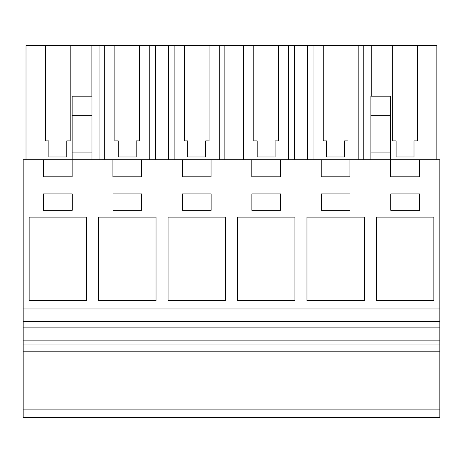 <?xml version="1.0" encoding="UTF-8"?>
<svg xmlns="http://www.w3.org/2000/svg" width="463" height="463" viewBox="0 0 463 463"><rect width="100%" height="100%" fill="white"/><g stroke="black" fill="none" stroke-linecap="round" stroke-linejoin="round"><path stroke-width="0.69" d="M23.15 417.418L23.15 159.735L43.441 159.735L43.441 176.808L72.153 176.808L72.153 159.735L112.891 159.735L112.891 176.808L141.603 176.808L141.603 159.735L182.341 159.735L182.341 176.808L211.053 176.808L211.053 159.735L251.791 159.735L251.791 176.808L280.503 176.808L280.503 159.735L321.241 159.735L321.241 176.808L349.953 176.808L349.953 159.735L390.691 159.735L390.691 176.808L419.403 176.808L419.403 159.735L439.85 159.735L439.85 417.418L23.15 417.418M23.15 409.9L439.85 409.9M23.15 351.799L439.85 351.799M23.15 344.964L439.85 344.964M23.15 340.861L439.85 340.861M23.15 327.873L439.85 327.873M23.15 321.559L439.85 321.559M23.15 308.96L439.85 308.96M86.587 217.135L29.163 217.135L29.163 300.533L86.587 300.533L86.587 217.135M112.972 210.3L141.678 210.3L141.678 193.893L112.972 193.893L112.972 210.3M306.963 217.135L306.963 300.533L364.387 300.533L364.387 217.135L306.963 217.135M251.872 210.3L280.578 210.3L280.578 193.893L251.872 193.893L251.872 210.3M72.228 193.893L43.522 193.893L43.522 210.3L72.228 210.3L72.228 193.893M156.037 300.533L156.037 217.135L98.613 217.135L98.613 300.533L156.037 300.533M211.128 193.893L182.422 193.893L182.422 210.3L211.128 210.3L211.128 193.893M168.063 300.533L225.487 300.533L225.487 217.135L168.063 217.135L168.063 300.533M350.028 193.893L321.322 193.893L321.322 210.3L350.028 210.3L350.028 193.893M294.937 217.135L237.513 217.135L237.513 300.533L294.937 300.533L294.937 217.135M376.413 217.135L376.413 300.533L433.837 300.533L433.837 217.135L376.413 217.135M419.478 193.893L390.772 193.893L390.772 210.3L419.478 210.3L419.478 193.893M321.241 159.735L349.953 159.735M370.869 115.322L390.691 115.322L390.691 96.2L370.869 96.2L370.869 152.9L390.691 152.9L390.691 159.735L419.403 159.735M43.441 159.735L72.153 159.735L72.153 152.9L91.975 152.9L91.975 159.735M112.891 159.735L141.603 159.735M182.341 159.735L211.053 159.735M251.791 159.735L280.503 159.735M91.107 96.2L91.107 45.582L99.07 45.582L99.07 159.735M45.426 140.868L48.841 140.868L45.426 140.868L45.426 45.582L26.009 45.582L26.009 159.735M91.107 45.582L70.168 45.582L70.168 140.868L66.753 140.868L66.753 156.974L48.841 156.974L48.841 140.868M72.153 115.322L91.975 115.322L91.975 96.2L72.153 96.2L72.153 152.9M91.975 115.322L91.975 152.9M436.835 159.735L436.835 45.582L307.42 45.582L307.42 159.735M40.981 45.582L74.612 45.582M307.42 45.582L99.07 45.582M84.457 45.582L31.137 45.582L84.457 45.582M66.753 156.974L66.753 140.868L70.168 140.868M371.737 45.582L371.737 96.2M417.418 45.582L417.418 140.868L414.003 140.868L414.003 156.974L396.091 156.974L396.091 140.868L392.676 140.868L396.091 140.868M392.676 45.582L392.676 140.868M363.773 45.582L363.773 159.735M370.869 152.9L370.869 159.735M390.691 115.322L390.691 152.9M414.003 156.974L414.003 140.868L417.418 140.868M168.52 45.582L168.52 159.735M155.423 45.582L155.423 159.735M104.696 45.582L104.696 159.735M149.804 45.582L149.804 159.735M114.876 45.582L114.876 140.868L118.291 140.868L118.291 156.974L136.203 156.974L136.203 140.868L139.618 140.868L139.618 45.582M114.876 140.868L118.291 140.868M139.618 140.868L136.203 140.868L136.203 156.974M237.97 45.582L237.97 159.735M224.873 45.582L224.873 159.735M174.146 45.582L174.146 159.735M219.254 45.582L219.254 159.735M184.326 45.582L184.326 140.868L187.741 140.868L187.741 156.974L205.653 156.974L205.653 140.868L209.068 140.868L209.068 45.582M184.326 140.868L187.741 140.868M209.068 140.868L205.653 140.868L205.653 156.974M294.323 45.582L294.323 159.735M243.596 45.582L243.596 159.735M288.704 45.582L288.704 159.735M253.776 45.582L253.776 140.868L257.191 140.868L257.191 156.974L275.103 156.974L275.103 140.868L278.518 140.868L278.518 45.582M275.103 156.974L275.103 140.868L278.518 140.868M253.776 140.868L257.191 140.868M313.046 45.582L313.046 159.735M358.154 45.582L358.154 159.735M323.226 45.582L323.226 140.868L326.641 140.868L326.641 156.974L344.553 156.974L344.553 140.868L347.968 140.868L347.968 45.582M344.553 156.974L344.553 140.868L347.968 140.868M323.226 140.868L326.641 140.868"/></g></svg>

